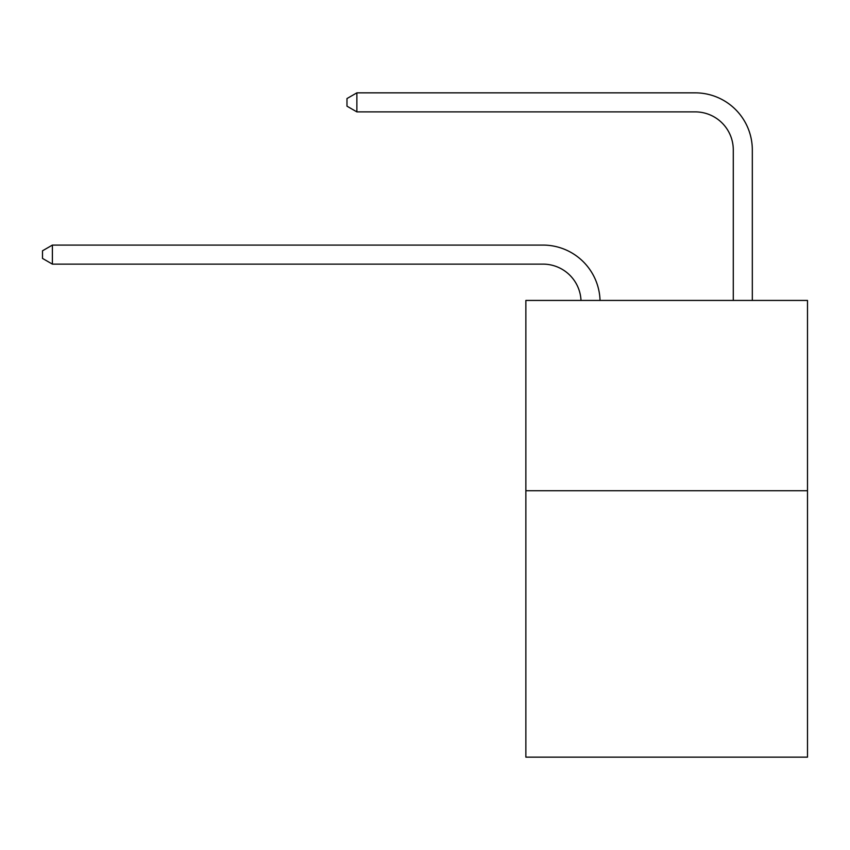 <?xml version="1.0" encoding="UTF-8"?>
<svg xmlns="http://www.w3.org/2000/svg" width="850" height="850" viewBox="0 0 850 850"><rect width="100%" height="100%" fill="white"/><g stroke="black" fill="none" stroke-linecap="round" stroke-linejoin="round"><path stroke-width="1.27" d="M807.5 490.726L807.5 757.148L525.863 757.148L525.863 300.433L807.5 300.433L807.5 490.726L525.863 490.726M542.98 264.127A38.059 38.059 0 0 1 581.007 300.433A38.059 38.059 0 0 0 542.98 264.127A38.059 38.059 0 0 1 581.007 300.433A38.059 38.059 0 0 0 542.98 264.127A38.059 38.059 0 0 1 581.007 300.433A38.059 38.059 0 0 0 542.98 264.127A38.059 38.059 0 0 1 581.007 300.433A38.059 38.059 0 0 0 542.98 264.127A38.059 38.059 0 0 1 581.007 300.433A38.059 38.059 0 0 0 542.98 264.127A38.059 38.059 0 0 1 581.007 300.433A38.059 38.059 0 0 0 542.98 264.127A38.059 38.059 0 0 1 581.007 300.433A38.059 38.059 0 0 0 542.98 264.127A38.059 38.059 0 0 1 581.007 300.433A38.059 38.059 0 0 0 542.98 264.127A38.059 38.059 0 0 1 581.007 300.433A38.059 38.059 0 0 0 542.98 264.127A38.059 38.059 0 0 1 581.007 300.433A38.059 38.059 0 0 0 542.98 264.127A38.059 38.059 0 0 1 581.007 300.433A38.059 38.059 0 0 0 542.98 264.127A38.059 38.059 0 0 1 581.007 300.433A38.059 38.059 0 0 0 542.98 264.127A38.059 38.059 0 0 1 581.007 300.433A38.059 38.059 0 0 0 542.98 264.127A38.059 38.059 0 0 1 581.007 300.433A38.059 38.059 0 0 0 542.98 264.127A38.059 38.059 0 0 1 581.007 300.433A38.059 38.059 0 0 0 542.98 264.127A38.059 38.059 0 0 1 581.007 300.433A38.059 38.059 0 0 0 542.98 264.127A38.059 38.059 0 0 1 581.007 300.433A38.059 38.059 0 0 0 542.98 264.127A38.059 38.059 0 0 1 581.007 300.433A38.059 38.059 0 0 0 542.98 264.127L52.392 264.127L42.5 258.411L42.5 250.803L52.392 245.087L542.98 245.087A57.088 57.088 0 0 1 600.047 300.433M733.284 300.433L733.284 149.94A38.059 38.059 0 0 0 695.226 111.881L356.873 111.881L346.981 106.176L346.981 98.558L356.873 92.852L695.226 92.852A57.088 57.088 0 0 1 752.314 149.94L752.314 300.433M52.392 264.127L52.392 245.087L542.98 245.087M733.284 149.94A38.059 38.059 0 0 0 695.226 111.881A38.059 38.059 0 0 1 733.284 149.94A38.059 38.059 0 0 0 695.226 111.881A38.059 38.059 0 0 1 733.284 149.94A38.059 38.059 0 0 0 695.226 111.881A38.059 38.059 0 0 1 733.284 149.94A38.059 38.059 0 0 0 695.226 111.881A38.059 38.059 0 0 1 733.284 149.94A38.059 38.059 0 0 0 695.226 111.881A38.059 38.059 0 0 1 733.284 149.94A38.059 38.059 0 0 0 695.226 111.881A38.059 38.059 0 0 1 733.284 149.94A38.059 38.059 0 0 0 695.226 111.881A38.059 38.059 0 0 1 733.284 149.94A38.059 38.059 0 0 0 695.226 111.881A38.059 38.059 0 0 1 733.284 149.94A38.059 38.059 0 0 0 695.226 111.881A38.059 38.059 0 0 1 733.284 149.94A38.059 38.059 0 0 0 695.226 111.881A38.059 38.059 0 0 1 733.284 149.94A38.059 38.059 0 0 0 695.226 111.881A38.059 38.059 0 0 1 733.284 149.94A38.059 38.059 0 0 0 695.226 111.881A38.059 38.059 0 0 1 733.284 149.94A38.059 38.059 0 0 0 695.226 111.881A38.059 38.059 0 0 1 733.284 149.94A38.059 38.059 0 0 0 695.226 111.881A38.059 38.059 0 0 1 733.284 149.94A38.059 38.059 0 0 0 695.226 111.881A38.059 38.059 0 0 1 733.284 149.94A38.059 38.059 0 0 0 695.226 111.881A38.059 38.059 0 0 1 733.284 149.94A38.059 38.059 0 0 0 695.226 111.881A38.059 38.059 0 0 1 733.284 149.94A38.059 38.059 0 0 0 695.226 111.881M356.873 111.881L356.873 92.852L695.226 92.852"/></g></svg>

